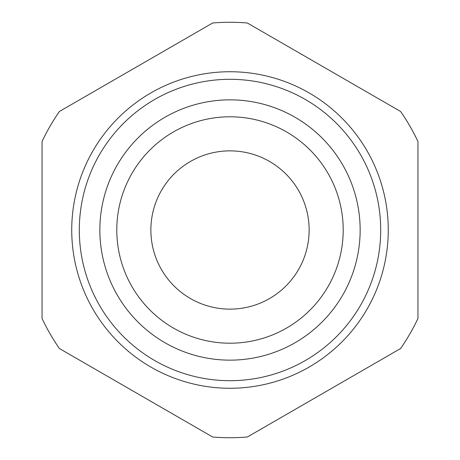 <?xml version="1.0" encoding="UTF-8"?>
<svg xmlns="http://www.w3.org/2000/svg" width="460" height="460" viewBox="0 0 460 460"><rect width="100%" height="100%" fill="white"/><g stroke="black" fill="none" stroke-linecap="round" stroke-linejoin="round"><path stroke-width="0.69" d="M42.055 230L42.055 318.475A207.724 207.724 0 0 0 59.409 348.525L212.652 437A207.724 207.724 0 0 0 247.348 437L400.591 348.525A207.724 207.724 0 0 0 417.944 318.475L417.944 141.525A207.724 207.724 0 0 0 400.591 111.475L247.348 23A207.724 207.724 0 0 0 212.652 23L59.409 111.475A207.724 207.724 0 0 0 42.055 141.525L42.055 230M150.868 230A79.132 79.132 0 0 1 269.566 161.466A79.132 79.132 0 0 1 269.566 298.534A79.132 79.132 0 0 1 150.868 230M116.788 230A113.212 113.212 0 0 1 286.603 131.957A113.212 113.212 0 0 1 286.603 328.043A113.212 113.212 0 0 1 116.788 230M71.731 230A158.269 158.269 0 0 1 309.131 92.937A158.269 158.269 0 0 1 309.131 367.063A158.269 158.269 0 0 1 71.731 230M79.304 230A150.696 150.696 0 0 1 305.348 99.492A150.696 150.696 0 0 1 305.348 360.508A150.696 150.696 0 0 1 79.304 230M99.854 230A130.145 130.145 0 0 1 295.073 117.288A130.145 130.145 0 0 1 295.073 342.711A130.145 130.145 0 0 1 99.854 230"/></g></svg>
